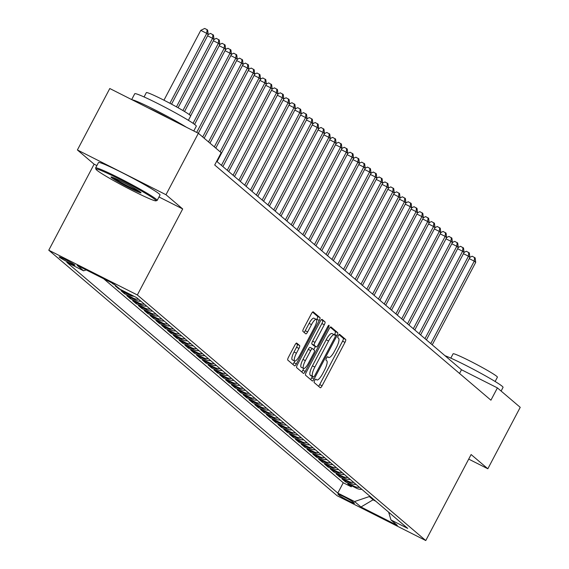 <?xml version="1.0" encoding="UTF-8"?>
<svg xmlns="http://www.w3.org/2000/svg" width="569" height="569" viewBox="0 0 569 569"><rect width="100%" height="100%" fill="white"/><g stroke="black" fill="none" stroke-linecap="round" stroke-linejoin="round"><path stroke-width="0.85" d="M314.664 380.533A1.913 0.512 116.8 0 0 314.173 382.56L320.24 387.724A2.731 0.733 116.8 0 0 320.283 387.752A2.731 0.733 116.8 0 0 322.082 385.796L344.978 342.382A2.731 0.733 116.8 0 0 345.675 339.48L339.615 334.316A1.913 0.512 116.8 0 0 339.586 334.302A1.913 0.512 116.8 0 0 338.32 335.667A1.913 0.512 116.8 0 0 337.83 337.694L338.619 338.363A8.741 2.34 116.8 0 1 336.371 347.638L334.465 351.258A8.741 2.34 116.8 0 1 328.697 357.503A8.741 2.34 116.8 0 1 328.569 357.417L327.787 356.749A1.913 0.512 116.8 0 0 327.758 356.735A1.913 0.512 116.8 0 0 326.492 358.1A1.913 0.512 116.8 0 0 326.001 360.127L326.791 360.796A8.741 2.34 116.8 0 1 324.543 370.07L322.637 373.691A8.741 2.34 116.8 0 1 316.869 379.936A8.741 2.34 116.8 0 1 316.741 379.85L315.959 379.182A1.913 0.512 116.8 0 0 315.93 379.167A1.913 0.512 116.8 0 0 314.664 380.533M59.404 257.188A8.905 0.555 -152.2 0 0 67.875 262.11A8.905 0.555 -152.2 0 0 74.944 265.218A8.905 0.555 -152.2 0 0 74.724 264.934A8.905 0.555 -152.2 0 0 66.26 260.012A8.905 0.555 -152.2 0 0 59.19 256.904A8.905 0.555 -152.2 0 0 59.404 257.188M296.755 343.093A2.731 0.733 116.8 0 0 296.719 343.064A2.731 0.733 116.8 0 0 294.913 345.013L288.49 357.197A2.731 0.733 116.8 0 0 287.793 360.099L294.529 365.831A2.731 0.733 116.8 0 0 294.564 365.86A2.731 0.733 116.8 0 0 296.371 363.904L319.259 320.482A2.731 0.733 116.8 0 0 319.963 317.587L313.227 311.855A2.731 0.733 116.8 0 0 313.185 311.826A2.731 0.733 116.8 0 0 311.385 313.775L303.626 328.491A2.731 0.733 116.8 0 0 302.928 331.393L305.809 333.847A2.731 0.733 116.8 0 0 305.845 333.868A2.731 0.733 116.8 0 0 307.651 331.919L311.499 324.622A7.312 1.956 116.8 0 1 316.321 319.401A7.312 1.956 116.8 0 1 314.55 327.225L299.479 355.81A7.312 1.956 116.8 0 1 294.657 361.031A7.312 1.956 116.8 0 1 296.428 353.207L298.938 348.441A2.731 0.733 116.8 0 0 299.643 345.547L296.669 343.05M182.692 208.951L165.977 194.719L198.368 133.281L109.789 88.522L77.398 149.96L94.12 164.192L48.77 250.204L137.342 294.97L182.692 208.951L158.986 196.974M468.714 459.105L487.839 468.771L471.118 454.539L425.768 540.55L137.342 294.97M487.839 468.771L520.23 407.333L497.406 387.902L461.495 369.758L216.668 161.29M198.368 133.281L221.192 152.712L214.712 165.003L490.926 400.192L497.406 387.902M306.243 372.311A2.731 0.733 116.8 0 0 305.539 375.213L312.274 380.946A2.731 0.733 116.8 0 0 312.317 380.974A2.731 0.733 116.8 0 0 314.124 379.018L337.012 335.596A2.731 0.733 116.8 0 0 337.716 332.701L330.98 326.969A2.731 0.733 116.8 0 0 330.938 326.94A2.731 0.733 116.8 0 0 329.138 328.896L306.243 372.311M303.405 373.385L296.669 367.652A2.731 0.733 116.8 0 1 297.367 364.757L320.262 321.336A2.731 0.733 116.8 0 1 322.061 319.38A2.731 0.733 116.8 0 1 322.104 319.408L324.984 321.862A2.731 0.733 116.8 0 1 324.287 324.764L314.998 342.367A2.731 0.733 116.8 0 0 314.301 345.269L316.208 346.898A2.731 0.733 116.8 0 0 316.25 346.926A2.731 0.733 116.8 0 0 318.057 344.97L327.723 326.642A1.913 0.512 116.8 0 1 328.982 325.269A1.913 0.512 116.8 0 1 328.519 327.317L305.247 371.465A2.731 0.733 116.8 0 1 303.441 373.413A2.731 0.733 116.8 0 1 303.405 373.385M111.659 282.793L112.854 283.81L113.025 283.483M117.093 286.755L115.18 285.787L118.672 288.76L118.907 288.298M129.255 293.896A11.131 10.704 130.4 0 1 127.406 293.177L129.732 295.155L120.998 290.738L124.483 293.711L124.988 292.758M138.566 299.237A11.131 10.704 130.4 0 1 133.224 298.128L135.55 300.105L126.809 295.688L130.301 298.661L130.799 297.708M144.384 304.187A11.131 10.704 130.4 0 1 139.035 303.078L141.361 305.055L132.627 300.645L136.112 303.611L136.617 302.658M150.195 309.138A11.131 10.704 130.4 0 1 144.853 308.028L147.179 310.013L138.438 305.596L141.93 308.562L142.435 307.609M156.013 314.088A11.131 10.704 130.4 0 1 150.664 312.978L152.99 314.963L144.256 310.546L147.741 313.512L148.246 312.559M161.824 319.045A11.131 10.704 130.4 0 1 156.482 317.929L158.808 319.913L150.067 315.496L153.559 318.469L154.064 317.516M167.642 323.996A11.131 10.704 130.4 0 1 162.3 322.879L164.626 324.863L155.885 320.447L159.377 323.42L159.875 322.467M173.453 328.946A11.131 10.704 130.4 0 1 168.111 327.836L170.437 329.814L161.703 325.397L165.188 328.37L165.693 327.417M179.271 333.896A11.131 10.704 130.4 0 1 173.929 332.787L176.255 334.764L167.514 330.347L171.006 333.32L171.504 332.367M185.089 338.847A11.131 10.704 130.4 0 1 179.74 337.737L182.066 339.714L173.332 335.297L176.817 338.271L177.322 337.317M190.899 343.797A11.131 10.704 130.4 0 1 185.558 342.687L187.884 344.665L179.143 340.255L182.635 343.221L183.14 342.268M196.718 348.747A11.131 10.704 130.4 0 1 191.369 347.638L193.695 349.622L184.961 345.205L188.446 348.171L188.951 347.218M202.528 353.698A11.131 10.704 130.4 0 1 197.187 352.588L199.513 354.572L190.779 350.155L194.264 353.129L194.769 352.175M208.346 358.655A11.131 10.704 130.4 0 1 203.005 357.538L205.331 359.523L196.589 355.106L200.082 358.079L200.58 357.126M214.164 363.605A11.131 10.704 130.4 0 1 208.816 362.496L211.142 364.473L202.408 360.056L205.893 363.029L206.398 362.076M219.975 368.556A11.131 10.704 130.4 0 1 214.634 367.446L216.96 369.423L208.218 365.006L211.711 367.979L212.216 367.026M225.793 373.506A11.131 10.704 130.4 0 1 220.445 372.396L222.771 374.374L214.036 369.957L217.522 372.93L218.027 371.977M231.604 378.456A11.131 10.704 130.4 0 1 226.263 377.347L228.589 379.324L219.847 374.914L223.34 377.88L223.845 376.927M237.422 383.406A11.131 10.704 130.4 0 1 232.081 382.297L234.407 384.281L225.665 379.864L229.158 382.83L229.656 381.877M243.233 388.357A11.131 10.704 130.4 0 1 237.892 387.247L240.218 389.232L231.483 384.815L234.969 387.788L235.474 386.828M249.051 393.314A11.131 10.704 130.4 0 1 243.71 392.197L246.036 394.182L237.294 389.765L240.787 392.738L241.284 391.785M254.869 398.264A11.131 10.704 130.4 0 1 249.521 397.155L251.847 399.132L243.112 394.715L246.597 397.688L247.102 396.735M260.68 403.215A11.131 10.704 130.4 0 1 255.339 402.105L257.665 404.082L248.923 399.666L252.416 402.639L252.921 401.686M266.498 408.165A11.131 10.704 130.4 0 1 261.15 407.055L263.475 409.033L254.741 404.616L258.226 407.589L258.731 406.636M272.309 413.115A11.131 10.704 130.4 0 1 266.968 412.006L269.293 413.983L260.559 409.573L264.044 412.539L264.549 411.586M278.127 418.066A11.131 10.704 130.4 0 1 272.786 416.956L275.112 418.94L266.37 414.524L269.862 417.49L270.36 416.536M283.945 423.016A11.131 10.704 130.4 0 1 278.597 421.906L280.922 423.891L272.188 419.474L275.673 422.447L276.178 421.487M289.756 427.973A11.131 10.704 130.4 0 1 284.415 426.857L286.74 428.841L277.999 424.424L281.491 427.397L281.989 426.444M295.574 432.924A11.131 10.704 130.4 0 1 290.226 431.807L292.551 433.791L283.817 429.375L287.302 432.348L287.807 431.394M301.385 437.874A11.131 10.704 130.4 0 1 296.044 436.764L298.369 438.742L289.628 434.325L293.12 437.298L293.625 436.345M307.203 442.824A11.131 10.704 130.4 0 1 301.855 441.715L304.187 443.692L295.446 439.275L298.938 442.248L299.436 441.295M313.014 447.775A11.131 10.704 130.4 0 1 307.673 446.665L309.998 448.642L301.264 444.233L304.749 447.198L305.254 446.245M318.832 452.725A11.131 10.704 130.4 0 1 313.491 451.615L315.816 453.593L307.075 449.183L310.567 452.149L311.065 451.196M324.65 457.675A11.131 10.704 130.4 0 1 319.301 456.566L321.627 458.55L312.893 454.133L316.378 457.099L316.883 456.146M330.461 462.633A11.131 10.704 130.4 0 1 325.119 461.516L327.445 463.5L318.704 459.083L322.196 462.056L322.701 461.103M336.279 467.583A11.131 10.704 130.4 0 1 330.93 466.466L333.256 468.451L324.522 464.034L328.007 467.007L328.512 466.054M342.09 472.533A11.131 10.704 130.4 0 1 336.748 471.424L339.074 473.401L330.333 468.984L333.825 471.957L334.33 471.004M347.908 477.483A11.131 10.704 130.4 0 1 342.566 476.374L344.892 478.351L336.151 473.934L339.643 476.907L340.141 475.954M353.719 482.434A11.131 10.704 130.4 0 1 348.377 481.324L350.703 483.301L341.969 478.885L345.454 481.858L354.195 486.275A11.131 10.704 -49.6 0 0 359.537 487.384M345.959 480.905L345.454 481.858M354.252 503.017L352.972 501.929A8.627 0.533 -152.2 0 0 344.764 497.164A8.627 0.533 -152.2 0 0 337.915 494.155A8.627 0.533 -152.2 0 0 338.128 494.425L339.409 495.514A8.627 0.533 -152.2 0 0 347.609 500.279A8.627 0.533 -152.2 0 0 354.459 503.295A8.627 0.533 -152.2 0 0 354.252 503.017M48.77 250.204L337.197 495.784L425.768 540.55M86.211 269.934L83.586 270.816L66.829 262.352L337.808 493.081L354.565 501.545L369.324 496.559L369.63 495.976M83.586 270.816L77.192 265.374L113.58 283.76L119.974 289.208L136.731 297.672L407.71 528.402L390.953 519.938L397.354 525.386L360.966 506.993L354.565 501.545M103.643 278.739L343.249 482.754L351.272 486.808L347.78 483.842L356.521 488.252A11.131 10.704 -49.6 0 0 361.863 489.368M348.377 481.324L339.643 476.907M342.566 476.374L333.825 471.957M336.748 471.424L328.007 467.007M330.93 466.466L322.196 462.056M325.119 461.516L316.378 457.099M319.301 456.566L310.567 452.149M313.491 451.615L304.749 447.198M307.673 446.665L298.938 442.248M301.855 441.715L293.12 437.298M296.044 436.764L287.302 432.348M290.226 431.807L281.491 427.397M284.415 426.857L275.673 422.447M278.597 421.906L269.862 417.49M272.786 416.956L264.044 412.539M266.968 412.006L258.226 407.589M261.15 407.055L252.416 402.639M255.339 402.105L246.597 397.688M249.521 397.155L240.787 392.738M243.71 392.197L234.969 387.788M237.892 387.247L229.158 382.83M232.081 382.297L223.34 377.88M226.263 377.347L217.522 372.93M220.445 372.396L211.711 367.979M214.634 367.446L205.893 363.029M208.816 362.496L200.082 358.079M203.005 357.538L194.264 353.129M197.187 352.588L188.446 348.171M191.369 347.638L182.635 343.221M185.558 342.687L176.817 338.271M179.74 337.737L171.006 333.32M173.929 332.787L165.188 328.37M168.111 327.836L159.377 323.42M162.3 322.879L153.559 318.469M156.482 317.929L147.741 313.512M150.664 312.978L141.93 308.562M144.853 308.028L136.112 303.611M139.035 303.078L130.301 298.661M133.224 298.128L124.483 293.711M127.406 293.177L118.672 288.76M114.767 284.777L112.854 283.81M369.324 496.559L373.399 500.023L375.817 501.246M373.698 499.447L360.966 506.993M165.977 194.719L77.398 149.96M459.539 373.463L461.495 369.758M351.77 485.855L351.272 486.808M343.249 482.754L337.808 493.081M388.627 512.15L390.953 519.938M350.703 483.301A11.131 10.704 -49.6 0 0 356.052 484.418M344.892 478.351A11.131 10.704 -49.6 0 0 350.234 479.461M339.074 473.401A11.131 10.704 -49.6 0 0 344.416 474.51M333.256 468.451A11.131 10.704 -49.6 0 0 338.605 469.56M327.445 463.5A11.131 10.704 -49.6 0 0 332.787 464.61M321.627 458.55A11.131 10.704 -49.6 0 0 326.976 459.66M315.816 453.593A11.131 10.704 -49.6 0 0 321.158 454.709M309.998 448.642A11.131 10.704 -49.6 0 0 315.34 449.759M304.187 443.692A11.131 10.704 -49.6 0 0 309.529 444.802M298.369 438.742A11.131 10.704 -49.6 0 0 303.711 439.851M292.551 433.791A11.131 10.704 -49.6 0 0 297.9 434.901M286.74 428.841A11.131 10.704 -49.6 0 0 292.082 429.951M280.922 423.891A11.131 10.704 -49.6 0 0 286.271 425M275.112 418.94A11.131 10.704 -49.6 0 0 280.453 420.05M269.293 413.983A11.131 10.704 -49.6 0 0 274.635 415.1M263.475 409.033A11.131 10.704 -49.6 0 0 268.824 410.142M257.665 404.082A11.131 10.704 -49.6 0 0 263.006 405.192M251.847 399.132A11.131 10.704 -49.6 0 0 257.195 400.242M246.036 394.182A11.131 10.704 -49.6 0 0 251.377 395.291M240.218 389.232A11.131 10.704 -49.6 0 0 245.559 390.341M234.407 384.281A11.131 10.704 -49.6 0 0 239.748 385.391M228.589 379.324A11.131 10.704 -49.6 0 0 233.93 380.441M222.771 374.374A11.131 10.704 -49.6 0 0 228.119 375.483M216.96 369.423A11.131 10.704 -49.6 0 0 222.301 370.533M211.142 364.473A11.131 10.704 -49.6 0 0 216.49 365.583M205.331 359.523A11.131 10.704 -49.6 0 0 210.672 360.632M199.513 354.572A11.131 10.704 -49.6 0 0 204.854 355.682M193.695 349.622A11.131 10.704 -49.6 0 0 199.043 350.732M187.884 344.665A11.131 10.704 -49.6 0 0 193.225 345.781M182.066 339.714A11.131 10.704 -49.6 0 0 187.414 340.831M176.255 334.764A11.131 10.704 -49.6 0 0 181.596 335.874M170.437 329.814A11.131 10.704 -49.6 0 0 175.778 330.923M164.626 324.863A11.131 10.704 -49.6 0 0 169.967 325.973M158.808 319.913A11.131 10.704 -49.6 0 0 164.149 321.023M152.99 314.963A11.131 10.704 -49.6 0 0 158.338 316.072M147.179 310.013A11.131 10.704 -49.6 0 0 152.52 311.122M141.361 305.055A11.131 10.704 -49.6 0 0 146.71 306.172M135.55 300.105A11.131 10.704 -49.6 0 0 140.892 301.214M129.732 295.155A11.131 10.704 -49.6 0 0 133.95 296.271M94.12 164.192L96.872 165.579M318.519 386.259A2.731 0.733 116.8 0 0 319.686 384.587L342.581 341.172A2.731 0.733 116.8 0 0 343.285 338.271L339.01 334.636M334.408 334.785L334.622 334.387A2.731 0.733 116.8 0 0 335.319 331.492L330.305 327.225M310.553 379.48A2.731 0.733 116.8 0 0 311.727 377.809L312.402 376.522M313.434 377.034A1.913 0.512 116.8 0 0 313.455 377.055A1.913 0.512 116.8 0 0 314.721 375.682L334.814 337.573A1.913 0.512 116.8 0 0 335.305 335.546L334.48 334.842A8.741 2.34 116.8 0 0 334.352 334.757A8.741 2.34 116.8 0 0 328.583 341.002L314.849 367.055A8.741 2.34 116.8 0 0 312.601 376.329L313.434 377.034L311.037 375.825A1.913 0.512 116.8 0 0 311.065 375.839A1.913 0.512 116.8 0 0 311.094 375.853M334.209 334.7L332.083 333.626A8.741 2.34 116.8 0 0 331.955 333.548A8.741 2.34 116.8 0 0 326.186 339.793L328.583 341.002M311.037 375.825L310.212 375.12A8.741 2.34 116.8 0 1 312.452 365.846L326.186 339.793M321.435 319.664L324.984 321.862M313.903 345.732A2.731 0.733 116.8 0 1 313.853 345.71A2.731 0.733 116.8 0 1 313.818 345.689L311.904 344.06A2.731 0.733 116.8 0 1 312.609 341.158L321.89 323.555A2.731 0.733 116.8 0 0 322.595 320.653M315.382 346.485L313.711 349.658M303.768 368.52L302.85 370.255L305.247 371.465M305.368 360.646A7.312 1.956 116.8 0 0 303.597 368.463A7.312 1.956 116.8 0 0 308.419 363.242L313.732 353.171A2.731 0.733 116.8 0 0 314.429 350.276L312.516 348.648A2.731 0.733 116.8 0 0 312.481 348.619A2.731 0.733 116.8 0 0 310.674 350.575L305.368 360.646L302.971 359.43A7.312 1.956 116.8 0 0 301.2 367.254L303.597 368.463M312.431 348.605L310.126 347.439A2.731 0.733 116.8 0 0 310.084 347.41A2.731 0.733 116.8 0 0 308.284 349.359L310.674 350.575M302.971 359.43L308.284 349.359M301.677 371.92A2.731 0.733 116.8 0 0 302.85 370.255M294.657 361.031L292.26 359.821A7.312 1.956 116.8 0 1 294.031 351.998L296.541 347.232A2.731 0.733 116.8 0 0 297.246 344.337L296.086 343.349M316.321 319.401L313.924 318.192A7.312 1.956 116.8 0 0 309.102 323.412L311.499 324.622M304.088 332.374A2.731 0.733 116.8 0 0 305.254 330.71L309.102 323.412M316.62 319.742L316.869 319.273A2.731 0.733 116.8 0 0 317.566 316.378L312.559 312.111M292.8 364.366A2.731 0.733 116.8 0 0 293.974 362.695L294.827 361.08M432.234 344.835L475.698 262.387L474.247 261.15L430.776 343.598M469.873 257.337L472.178 256.206L475.151 257.913L475.698 262.387M474.574 257.416L474.247 261.15L469.254 258.625M444.986 355.696A34.794 2.162 27.8 0 1 476.018 370.682A34.794 2.162 27.8 0 1 502.192 386.266A34.794 2.162 27.8 0 1 503.046 387.375L501.111 391.052M450.812 358.136L453.088 353.811A25.05 1.558 27.8 0 1 472.974 362.545A25.05 1.558 27.8 0 1 496.794 376.379A25.05 1.558 27.8 0 1 497.413 377.176L495.13 381.5M96.801 170.159A33.962 2.112 -152.2 0 0 128.16 188.424A33.962 2.112 -152.2 0 0 155.927 200.843A33.962 2.112 -152.2 0 0 155.216 199.676A33.962 2.112 -152.2 0 0 121.994 180.451A33.962 2.112 -152.2 0 0 95.969 169.228A33.962 2.112 -152.2 0 0 96.801 170.159M95.969 169.228L95.613 168.104A34.794 2.162 27.8 0 1 95.62 167.955A34.794 2.162 27.8 0 1 123.238 180.096A34.794 2.162 27.8 0 1 156.319 199.306A34.794 2.162 27.8 0 1 157.172 200.409A34.794 2.162 27.8 0 1 157.051 200.494L155.927 200.843M111.403 177.542A16.978 1.053 27.8 0 1 111.047 176.959A16.978 1.053 27.8 0 1 124.931 183.168A16.978 1.053 27.8 0 1 140.614 192.301A16.978 1.053 27.8 0 1 141.027 192.763A16.978 1.053 27.8 0 1 128.018 187.151A16.978 1.053 27.8 0 1 111.403 177.542M131.674 99.575L134.746 93.736A34.794 2.162 27.8 0 1 162.371 105.877A34.794 2.162 27.8 0 1 195.452 125.088A34.794 2.162 27.8 0 1 196.305 126.19L193.787 130.97M144.064 96.95L146.347 92.626A25.05 1.558 27.8 0 1 166.233 101.367A25.05 1.558 27.8 0 1 190.053 115.201A25.05 1.558 27.8 0 1 190.665 115.998L188.389 120.322M95.62 167.955L98.473 162.549A34.794 2.162 27.8 0 1 126.09 174.683A34.794 2.162 27.8 0 1 159.171 193.894A34.794 2.162 27.8 0 1 160.024 195.003L157.172 200.409M148.929 108.302A18.926 1.174 27.8 0 1 169.519 118.701M112.861 177.443A16.145 1.003 -152.2 0 0 125.927 185.067A16.145 1.003 -152.2 0 0 139.604 191.54M132.086 99.788A34.794 2.162 27.8 0 1 155.017 109.917A34.794 2.162 27.8 0 1 186.362 127.214M426.416 339.885L469.887 257.437L468.429 256.199L424.965 338.647M464.055 252.387L466.36 251.256L469.34 252.963L469.887 257.437M468.756 252.465L468.429 256.199L463.443 253.674M420.598 334.935L464.069 252.487L462.618 251.249L419.147 333.697M458.244 247.437L460.549 246.306L463.522 248.013L464.069 252.487M462.938 247.515L462.618 251.249L457.625 248.724M414.787 329.984L458.258 247.536L456.8 246.299L413.329 328.74M452.426 242.479L454.731 241.356L457.711 243.063L458.258 247.536M457.127 242.565L456.8 246.299L451.814 243.774M408.969 325.027L452.44 242.579L450.989 241.341L407.518 323.789M446.615 237.529L448.92 236.405L451.893 238.105L452.44 242.579M451.309 237.614L450.989 241.341L445.996 238.824M403.158 320.077L446.622 237.629L445.171 236.391L401.7 318.839M440.797 232.579L443.102 231.455L446.075 233.155L446.622 237.629M445.499 232.664L445.171 236.391L440.178 233.873M397.34 315.126L440.811 232.678L439.353 231.441L395.889 313.889M434.986 227.628L437.291 226.498L440.264 228.205L440.811 232.678M439.681 227.714L439.353 231.441L434.367 228.923M391.529 310.176L434.993 227.728L433.542 226.49L390.071 308.939M429.168 222.678L431.473 221.547L434.446 223.254L434.993 227.728M433.87 222.756L433.542 226.49L428.549 223.966M385.711 305.226L429.182 222.778L427.724 221.54L384.26 303.988M423.35 217.728L425.655 216.597L428.635 218.304L429.182 222.778M428.052 217.806L427.724 221.54L422.739 219.015M379.893 300.276L423.364 217.827L421.914 216.59L378.442 299.038M417.539 212.778L419.844 211.647L422.817 213.354L423.364 217.827M422.234 212.856L421.914 216.59L416.921 214.065M374.082 295.325L417.546 212.877L416.095 211.64L372.624 294.088M411.721 207.82L414.026 206.696L417.006 208.403L417.546 212.877M416.423 207.905L416.095 211.64L411.11 209.115M368.264 290.368L411.736 207.92L410.285 206.682L366.813 289.13M405.91 202.87L408.215 201.746L411.188 203.453L411.736 207.92M410.605 202.955L410.285 206.682L405.292 204.164M362.453 285.418L405.917 202.969L404.467 201.732L360.995 284.18M400.092 197.92L402.397 196.796L405.37 198.496L405.917 202.969M404.794 198.005L404.467 201.732L399.474 199.214M356.635 280.467L400.107 198.019L398.649 196.782L355.184 279.23M394.274 192.969L396.579 191.845L399.559 193.545L400.107 198.019M398.976 193.055L398.649 196.782L393.663 194.264M350.817 275.517L394.289 193.069L392.838 191.831L349.366 274.279M388.463 188.019L390.768 186.888L393.741 188.595L394.289 193.069M393.158 188.097L392.838 191.831L387.845 189.306M345.006 270.567L388.478 188.119L387.02 186.881L343.548 269.329M382.645 183.069L384.95 181.938L387.93 183.645L388.478 188.119M387.347 183.147L387.02 186.881L382.034 184.356M339.188 265.616L382.66 183.168L381.209 181.931L337.737 264.379M376.834 178.118L379.139 176.987L382.112 178.694L382.66 183.168M381.529 178.197L381.209 181.931L376.216 179.406M333.377 260.666L376.842 178.218L375.391 176.98L331.919 259.428M371.016 173.168L373.321 172.037L376.294 173.744L376.842 178.218M375.718 173.246L375.391 176.98L370.398 174.455M327.559 255.709L371.031 173.268L369.573 172.023L326.108 254.471M365.206 168.211L367.51 167.087L370.483 168.794L371.031 173.268M369.9 168.296L369.573 172.023L364.587 169.505M321.748 250.758L365.213 168.31L363.762 167.073L320.29 249.521M359.388 163.26L361.692 162.137L364.665 163.836L365.213 168.31M364.089 163.346L363.762 167.073L358.769 164.555M315.93 245.808L359.402 163.36L357.944 162.122L314.479 244.57M353.569 158.31L355.874 157.186L358.854 158.886L359.402 163.36M358.271 158.395L357.944 162.122L352.958 159.605M310.112 240.858L353.584 158.41L352.133 157.172L308.661 239.62M347.759 153.36L350.063 152.229L353.036 153.936L353.584 158.41M352.453 153.445L352.133 157.172L347.14 154.654M304.301 235.907L347.773 153.459L346.315 152.222L302.843 234.67M341.941 148.409L344.245 147.279L347.225 148.986L347.773 153.459M346.642 148.488L346.315 152.222L341.329 149.697M298.483 230.957L341.955 148.509L340.504 147.271L297.032 229.72M336.13 143.459L338.434 142.328L341.407 144.035L341.955 148.509M340.824 143.537L340.504 147.271L335.511 144.746M292.672 226.007L336.137 143.559L334.686 142.321L291.214 224.769M330.312 138.509L332.616 137.378L335.589 139.085L336.137 143.559M335.013 138.587L334.686 142.321L329.693 139.796M286.854 221.049L330.326 138.608L328.868 137.371L285.403 219.812M324.494 133.551L326.798 132.428L329.778 134.135L330.326 138.608M329.195 133.637L328.868 137.371L323.882 134.846M281.036 216.099L324.508 133.651L323.057 132.413L279.585 214.862M318.683 128.601L320.987 127.477L323.96 129.177L324.508 133.651M323.377 128.686L323.057 132.413L318.064 129.896M275.225 211.149L318.697 128.701L317.239 127.463L273.767 209.911M312.865 123.651L315.169 122.527L318.149 124.227L318.697 128.701M317.566 123.736L317.239 127.463L312.253 124.945M269.407 206.198L312.879 123.75L311.428 122.513L267.956 204.961M307.054 118.701L309.358 117.57L312.331 119.277L312.879 123.75M311.748 118.786L311.428 122.513L306.435 119.995M263.596 201.248L307.061 118.8L305.61 117.563L262.138 200.011M301.236 113.75L303.54 112.619L306.52 114.326L307.061 118.8M305.937 113.828L305.61 117.563L300.624 115.038M257.778 196.298L301.25 113.85L299.792 112.612L256.327 195.06M295.425 108.8L297.729 107.669L300.702 109.376L301.25 113.85M300.119 108.878L299.792 112.612L294.806 110.087M251.967 191.348L295.432 108.899L293.981 107.662L250.509 190.11M289.607 103.85L291.911 102.719L294.884 104.426L295.432 108.899M294.308 103.928L293.981 107.662L288.988 105.137M246.149 186.397L289.621 103.949L288.163 102.712L244.698 185.153M283.789 98.892L286.093 97.768L289.073 99.475L289.621 103.949M288.49 98.978L288.163 102.712L283.177 100.187M240.331 181.44L283.803 98.992L282.352 97.754L238.88 180.202M277.978 93.942L280.282 92.818L283.255 94.518L283.803 98.992M282.672 94.027L282.352 97.754L277.359 95.236M234.52 176.49L277.992 94.041L276.534 92.804L233.062 175.252M272.16 88.992L274.464 87.868L277.444 89.568L277.992 94.041M276.861 89.077L276.534 92.804L271.548 90.286M228.702 171.539L272.174 89.091L270.723 87.854L227.251 170.302M266.349 84.041L268.653 82.918L271.626 84.617L272.174 89.091M271.043 84.127L270.723 87.854L265.73 85.336M222.892 166.589L266.356 84.141L264.905 82.903L221.433 165.351M260.531 79.091L262.835 77.96L265.808 79.667L266.356 84.141M265.232 79.169L264.905 82.903L259.912 80.378M217.073 161.639L260.545 79.191L259.087 77.953L220.146 151.823M254.72 74.141L257.024 73.01L259.997 74.717L260.545 79.191M259.414 74.219L259.087 77.953L254.101 75.428M215.779 148.111L254.727 74.24L253.276 73.003L214.328 146.873M248.902 69.19L251.206 68.06L254.179 69.767L254.727 74.24M253.603 69.269L253.276 73.003L248.283 70.478M209.968 143.16L248.916 69.29L247.458 68.052L208.51 141.923M243.084 64.233L245.388 63.109L248.369 64.816L248.916 69.29M247.785 64.318L247.458 68.052L242.472 65.527M204.15 138.203L243.098 64.333L241.647 63.095L202.699 136.965M237.273 59.283L239.577 58.159L242.55 59.866L243.098 64.333M241.967 59.368L241.647 63.095L236.654 60.577M198.332 133.267L237.28 59.382L235.829 58.145L196.668 132.421M231.455 54.332L233.759 53.209L236.74 54.909L237.28 59.382M236.156 54.418L235.829 58.145L230.843 55.627M194.584 124.398L231.469 54.432L230.011 53.194L193.047 123.309M225.644 49.382L227.949 48.258L230.922 49.958L231.469 54.432M230.338 49.467L230.011 53.194L225.025 50.677M190.658 115.856L225.651 49.482L224.2 48.244L189.235 114.561M219.826 44.432L222.13 43.301L225.104 45.008L225.651 49.482M224.527 44.517L224.2 48.244L219.207 45.726M184.527 111.503L219.84 44.531L218.382 43.294L182.926 110.542M214.008 39.481L216.312 38.351L219.293 40.058L219.84 44.531M218.709 39.56L218.382 43.294L213.396 40.769M178.083 107.747L214.022 39.581L212.571 38.343L176.454 106.837M208.197 34.531L210.502 33.4L213.475 35.107L214.022 39.581M212.891 34.609L212.571 38.343L207.578 35.819M171.546 104.163L208.211 34.631L206.753 33.393L200.772 30.363L163.95 100.201M200.772 30.363L204.684 28.45L207.08 29.659L206.753 33.393L169.903 103.288M207.08 29.659L207.664 30.157L208.211 34.631M354.195 486.275L356.521 488.252M339.807 494.767L339.409 495.514M327.424 356.841L328.569 357.417M343.285 338.271L345.675 339.48M342.581 341.172L344.978 342.382M319.686 384.587L322.082 385.796M335.319 331.492L337.716 332.701M334.622 334.387L337.012 335.596M311.727 377.809L314.124 379.018M312.452 365.846L314.849 367.055M310.212 375.12L312.601 376.329M321.89 323.555L324.287 324.764M312.609 341.158L314.998 342.367M311.904 344.06L314.301 345.269M313.818 345.689L316.208 346.898M327.602 326.855L328.519 327.317M297.246 344.337L299.643 345.547M296.541 347.232L298.938 348.441M294.031 351.998L296.428 353.207M305.254 330.71L307.651 331.919M317.566 316.378L319.963 317.587M316.869 319.273L319.259 320.482M293.974 362.695L296.371 363.904M327.403 356.848L328.697 357.503M311.065 375.839L313.455 377.055M331.955 333.548L334.352 334.757M313.853 345.71L316.25 346.926M310.084 347.41L312.481 348.619"/></g></svg>
